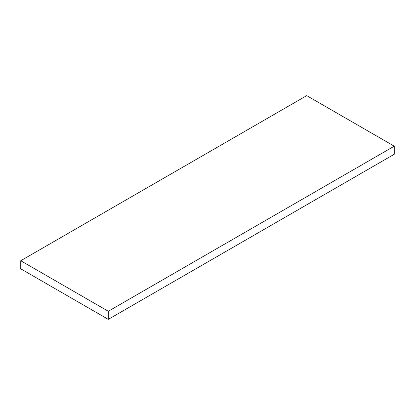 <?xml version="1.0" encoding="UTF-8"?>
<svg xmlns="http://www.w3.org/2000/svg" width="415" height="415" viewBox="0 0 415 415"><rect width="100%" height="100%" fill="white"/><g stroke="black" fill="none" stroke-linecap="round" stroke-linejoin="round"><path stroke-width="0.62" d="M20.75 268.821L108.289 319.363L108.289 311.276L20.75 260.734L20.75 268.821M108.289 311.276L394.25 146.179L394.25 154.266L108.289 319.363M394.25 146.179L306.711 95.637L20.75 260.734"/></g></svg>

